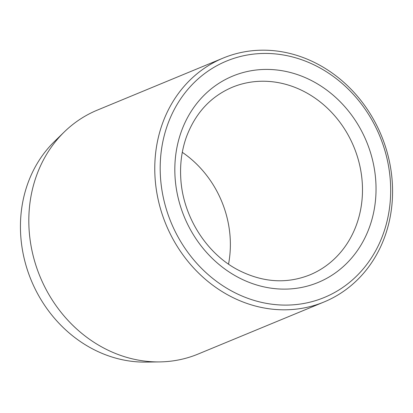 <?xml version="1.0" encoding="UTF-8"?>
<svg xmlns="http://www.w3.org/2000/svg" width="413" height="413" viewBox="0 0 413 413"><rect width="100%" height="100%" fill="white"/><g stroke="black" fill="none" stroke-linecap="round" stroke-linejoin="round"><path stroke-width="0.62" d="M159.588 361.907L145.892 362.093A126.6 111.778 -112.5 0 1 20.65 234.207A126.6 111.778 -112.5 0 1 54.604 141.354L64.423 131.809A131.969 116.523 67.5 0 0 29.034 228.601A131.969 116.523 67.5 0 0 159.588 361.907A131.969 116.523 67.5 0 0 198.147 354.039L324.107 301.949A131.969 116.523 -112.5 0 1 154.989 176.511A131.969 116.523 -112.5 0 1 223.232 58.047A131.969 116.523 -112.5 0 1 392.35 183.486A131.969 116.523 -112.5 0 1 324.107 301.949M223.232 58.047L97.277 110.142A131.969 116.523 67.5 0 0 64.423 131.809M390.461 182.649A127.906 112.935 67.5 0 0 268.398 53.483A127.906 112.935 67.5 0 0 160.399 175.892A127.906 112.935 67.5 0 0 282.461 305.057A127.906 112.935 67.5 0 0 390.461 182.649M182.298 152.32A101.515 89.631 -112.5 0 1 230.201 238.415A101.515 89.631 -112.5 0 1 228.539 264.134M175.009 176.32A111.665 98.593 -112.5 0 1 269.291 69.456A111.665 98.593 -112.5 0 1 375.851 182.221A111.665 98.593 -112.5 0 1 281.568 289.085A111.665 98.593 -112.5 0 1 175.009 176.32M362.32 183.775A101.515 89.631 67.5 0 0 232.23 87.282C210.749 96.487 195.509 112.956 186.511 136.693C181.901 149.537 179.975 163.161 180.739 177.575C182.432 215.534 205.984 253.272 238.069 269.957C262.544 282.492 286.462 284.139 309.822 274.898A101.515 89.631 67.5 0 0 362.32 183.775"/></g></svg>
